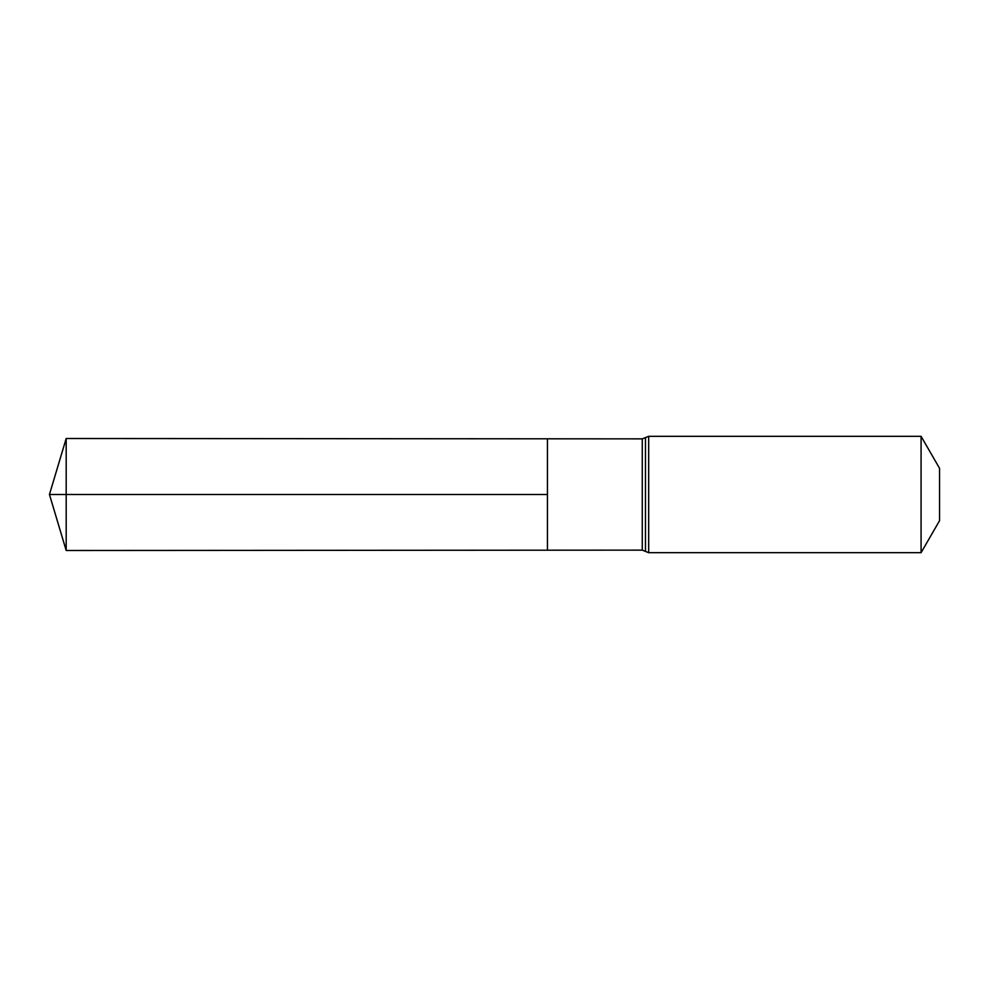 <?xml version="1.0" encoding="UTF-8"?>
<svg xmlns="http://www.w3.org/2000/svg" width="989" height="989" viewBox="0 0 989 989"><rect width="100%" height="100%" fill="white"/><g stroke="black" fill="none" stroke-linecap="round" stroke-linejoin="round"><path stroke-width="0.74" stroke-dasharray="4.95 3.71" d="M547.436 438.807L547.436 550.193L547.436 438.807M939.55 468.316L939.55 520.684M921.08 436.322L921.08 552.678M66.189 438.51L66.189 550.49M66.189 494.5L547.436 494.5M642.269 438.869L642.269 550.131M648.673 436.322L648.673 552.678M645.471 437.595L645.471 551.405"/><path stroke-width="1.48" d="M547.436 494.5L547.436 438.807L66.189 438.51L66.189 550.49L547.436 550.193L547.436 438.807L642.269 438.869L642.269 550.131L547.436 550.193L547.436 494.5M921.08 436.322L921.08 552.678L939.55 520.684L939.55 468.316L921.08 436.322L648.673 436.322L642.269 438.869M66.189 550.49L49.45 494.5L547.436 494.5L66.189 494.5M921.08 552.678L648.673 552.678L648.673 436.322M648.673 552.678L645.471 551.405L645.471 437.595M645.471 551.405L642.269 550.131M49.45 494.5L66.189 438.51"/></g></svg>
